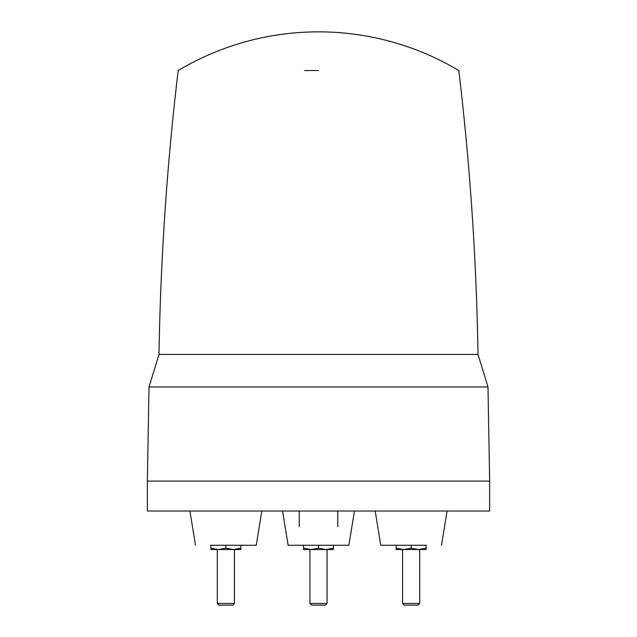 <?xml version="1.0" encoding="UTF-8"?>
<svg xmlns="http://www.w3.org/2000/svg" width="637" height="637" viewBox="0 0 637 637"><rect width="100%" height="100%" fill="white"/><g stroke="black" fill="none" stroke-linecap="round" stroke-linejoin="round"><path stroke-width="0.96" d="M304.494 70.54L318.5 70.54M178.177 70.54C166.942 164.84 160.548 259.466 158.995 354.427L478.005 354.427L487.99 386.954L489.638 481.078L147.362 481.078L147.362 511.025L489.638 511.025L489.638 481.078M158.995 354.427L149.01 386.954L487.99 386.954M282.565 511.025L288.123 545.256L348.877 545.256L354.435 511.025M333.477 548.194L325.985 549.532L318.5 548.194L311.015 549.532L303.523 548.194L303.523 549.532L333.477 549.532L333.477 545.256M309.94 603.478L311.612 605.15L325.388 605.15L327.06 603.478L309.94 603.478L309.94 549.532M318.5 548.194L318.5 545.256M303.523 548.194L303.523 545.256M210.68 545.256L256.249 545.256L261.807 511.025M240.842 548.194L233.357 549.532L225.872 548.194L218.387 549.532L210.895 548.194L210.895 549.532L240.842 549.532L240.842 545.256M233.357 549.532L225.872 549.532M217.313 603.478L218.985 605.15L232.76 605.15L234.424 603.478L217.313 603.478L217.313 549.532M225.872 548.194L225.872 545.256M210.895 548.194L210.895 545.256M375.193 511.025L380.751 545.256L426.32 545.256M426.105 548.194L418.613 549.532L411.128 548.194L403.643 549.532L396.158 548.194L396.158 549.532L426.105 549.532L426.105 545.256M402.576 603.478L404.24 605.15L418.015 605.15L419.687 603.478L402.576 603.478L402.576 549.532M411.128 548.194L411.128 545.256M396.158 548.194L396.158 545.256M458.815 70.54A273.814 273.814 0 0 0 178.185 70.54M149.01 386.954L147.362 481.078M327.06 603.478L327.06 549.532M234.424 603.478L234.424 549.532M195.495 545.256L189.93 511.025M419.687 603.478L419.687 549.532M441.505 545.256L447.07 511.025M299.247 511.025L299.247 526.64M337.753 526.64L337.753 511.025M458.823 70.54C470.058 164.84 476.452 259.466 478.005 354.427"/></g></svg>
